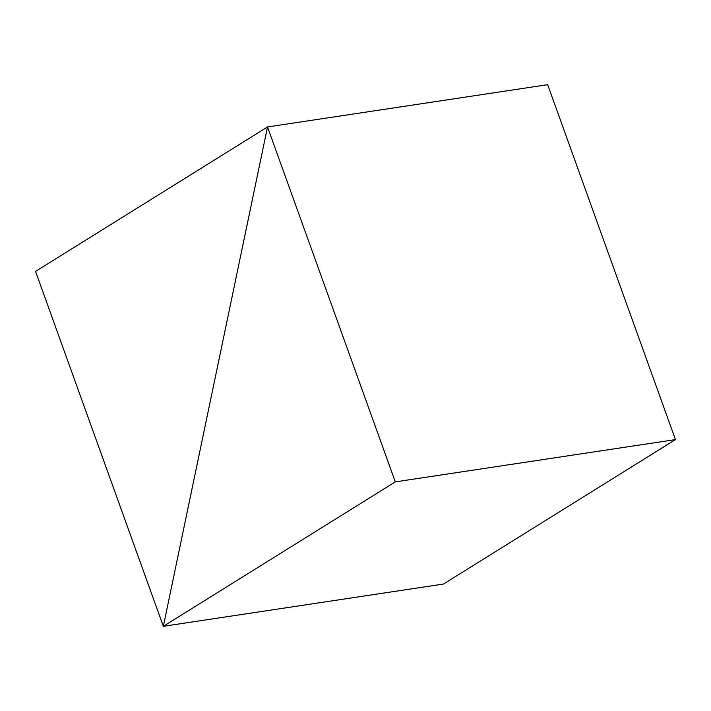 <?xml version="1.0" encoding="UTF-8"?>
<svg xmlns="http://www.w3.org/2000/svg" width="711" height="711" viewBox="0 0 711 711"><rect width="100%" height="100%" fill="white"/><g stroke="black" fill="none" stroke-linecap="round" stroke-linejoin="round"><path stroke-width="1.07" d="M443.477 584.042L163.334 626.32L267.523 126.958L547.666 84.68L267.523 126.958L35.55 271.398L163.334 626.32L443.477 584.042L163.334 626.32L267.523 126.958L35.55 271.398L163.334 626.32L443.477 584.042L675.45 439.602L395.307 481.88L267.523 126.958L163.334 626.32L395.307 481.88L675.45 439.602L443.477 584.042M547.666 84.68L267.523 126.958L547.666 84.68L675.45 439.602L547.666 84.68M267.523 126.958L163.334 626.32L395.307 481.88L267.523 126.958"/></g></svg>
